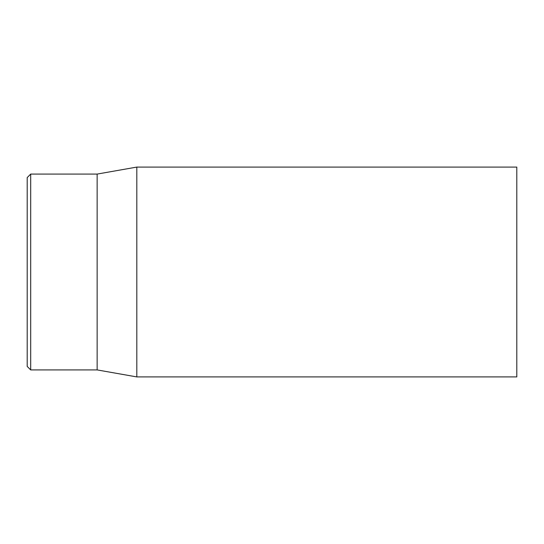 <?xml version="1.0" encoding="UTF-8"?>
<svg xmlns="http://www.w3.org/2000/svg" width="544" height="544" viewBox="0 0 544 544"><rect width="100%" height="100%" fill="white"/><g stroke="black" fill="none" stroke-linecap="round" stroke-linejoin="round"><path stroke-width="0.82" d="M27.2 272L27.2 366.425L30.695 369.92L30.695 174.08L27.2 177.575L27.2 272M30.695 369.92L97.145 369.92L97.145 174.08L30.695 174.08M136.809 272L136.809 376.917L516.8 376.917L516.8 167.083L136.809 167.083L136.809 272M97.145 369.92L136.809 376.917M97.145 174.08L136.809 167.083"/></g></svg>
